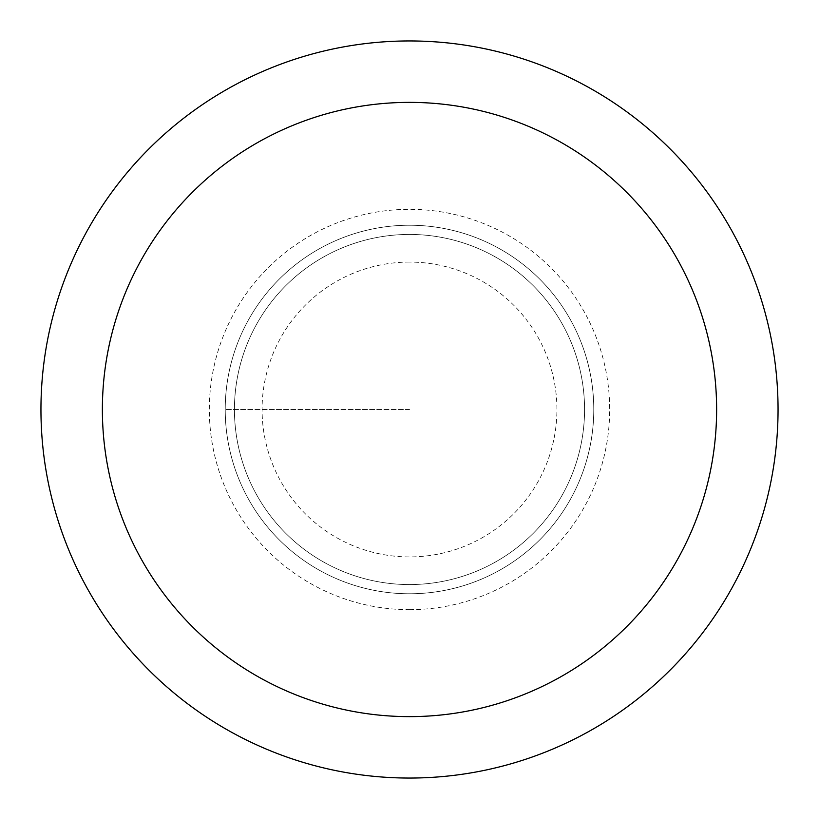 <?xml version="1.0" encoding="UTF-8"?>
<svg xmlns="http://www.w3.org/2000/svg" width="819" height="819" viewBox="0 0 819 819"><rect width="100%" height="100%" fill="white"/><g stroke="black" fill="none" stroke-linecap="round" stroke-linejoin="round"><path stroke-width="0.61" stroke-dasharray="4.09 3.07" d="M409.5 225.225A184.275 184.275 0 0 1 593.775 409.5A184.275 184.275 0 0 1 409.5 593.775A184.275 184.275 0 0 1 225.225 409.5A184.275 184.275 0 0 1 409.5 225.225A184.275 184.275 0 0 0 225.225 409.5A184.275 184.275 0 0 0 409.5 593.775A184.275 184.275 0 0 0 593.775 409.5A184.275 184.275 0 0 0 409.5 225.225A184.275 184.275 0 0 0 225.225 409.5A184.275 184.275 0 0 0 409.5 593.775A184.275 184.275 0 0 0 593.775 409.5A184.275 184.275 0 0 0 409.5 225.225A184.275 184.275 0 0 0 225.225 409.5A184.275 184.275 0 0 0 409.5 593.775A184.275 184.275 0 0 0 593.775 409.5A184.275 184.275 0 0 0 409.5 225.225M409.5 584.561A175.061 175.061 0 0 0 584.561 409.5A175.061 175.061 0 0 0 409.5 234.439A175.061 175.061 0 0 0 234.439 409.5A175.061 175.061 0 0 0 409.5 584.561A175.061 175.061 0 0 1 234.439 409.5A175.061 175.061 0 0 1 409.5 234.439A175.061 175.061 0 0 1 584.561 409.5A175.061 175.061 0 0 1 409.5 584.561A175.061 175.061 0 0 1 234.439 409.5A175.061 175.061 0 0 1 409.5 234.439A175.061 175.061 0 0 1 584.561 409.5A175.061 175.061 0 0 1 409.5 584.561M409.5 40.95A368.55 368.55 0 0 0 40.95 409.5A368.55 368.55 0 0 0 409.5 778.05A368.55 368.55 0 0 0 778.05 409.5A368.55 368.55 0 0 0 409.5 40.95M409.5 409.5L225.225 409.5L409.5 409.5M409.5 262.08A147.42 147.42 0 0 0 262.08 409.5A147.42 147.42 0 0 0 409.5 556.92A147.42 147.42 0 0 0 556.92 409.5A147.42 147.42 0 0 0 409.5 262.08M409.5 609.674A200.174 200.174 0 0 0 609.674 409.5A200.174 200.174 0 0 0 409.5 209.326A200.174 200.174 0 0 0 209.326 409.5A200.174 200.174 0 0 0 409.5 609.674"/><path stroke-width="1.23" d="M409.5 40.95A368.55 368.55 0 0 1 778.05 409.5A368.55 368.55 0 0 1 409.5 778.05A368.55 368.55 0 0 1 40.95 409.5A368.55 368.55 0 0 1 409.5 40.95M409.5 716.625A307.125 307.125 0 0 1 102.375 409.5A307.125 307.125 0 0 1 409.5 102.375A307.125 307.125 0 0 1 716.625 409.5A307.125 307.125 0 0 1 409.5 716.625"/></g></svg>
